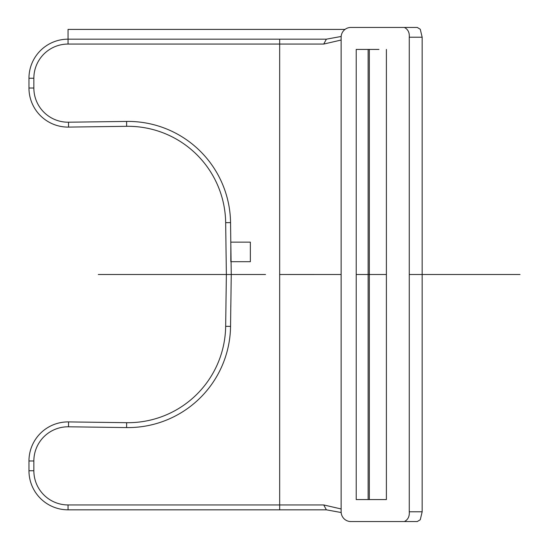 <?xml version="1.0" encoding="UTF-8"?>
<svg xmlns="http://www.w3.org/2000/svg" width="549" height="549" viewBox="0 0 549 549"><rect width="100%" height="100%" fill="white"/><g stroke="black" fill="none" stroke-linecap="round" stroke-linejoin="round"><path stroke-width="0.82" d="M341.135 508.964L323.738 504.943L68.042 504.943A34.196 34.196 0 0 1 33.853 470.747L33.853 460.982A34.196 34.196 0 0 1 68.508 426.793L126.593 427.575A102.581 102.581 0 0 0 230.553 326.394L230.813 305.361A4.371 3.905 -90 0 1 230.841 304.846L231.253 274.5L226.366 274.5L225.666 222.674A97.695 97.695 0 0 0 126.654 126.311L68.57 127.093A39.082 39.082 0 0 1 28.967 88.018L28.967 78.253A39.082 39.082 0 0 1 68.042 39.171L326.374 39.171L341.162 36.474M341.135 40.036L323.738 44.057L68.042 44.057A34.196 34.196 0 0 0 33.853 78.253L33.853 88.018A34.196 34.196 0 0 0 68.508 122.207L126.593 121.425A102.581 102.581 0 0 1 230.553 222.606L230.813 243.639A4.371 3.905 90 0 0 230.841 244.154L231.253 274.5M378.968 49.431L356.219 49.431L356.219 499.569L386.393 499.569L386.393 49.431M404.4 521.55L417.274 521.55L420.273 519.745L422.16 511.778L409.266 511.778C409.616 516.417 407.996 519.67 404.4 521.55L350.866 521.55A9.772 9.731 -90 0 1 341.135 511.778L341.135 37.222A9.772 9.731 90 0 1 350.866 27.45L417.274 27.45L420.273 29.255L422.16 37.222L409.266 37.222C409.616 32.583 407.996 29.33 404.4 27.45M323.738 44.057L326.374 39.171M230.813 242.143L250.358 242.143L250.358 261.688L230.813 261.688L230.841 244.154M409.266 511.778L409.266 37.222M368.132 49.431L368.132 499.569M369.326 499.569L369.326 49.431M422.16 511.778L422.16 37.222M226.366 274.5L225.666 326.326A97.695 97.695 0 0 1 126.654 422.689L68.57 421.906A39.082 39.082 0 0 0 28.967 460.982L28.967 470.747A39.082 39.082 0 0 0 68.042 509.829L326.374 509.829L341.162 512.526M378.968 499.569L386.393 499.569M323.738 504.943L326.374 509.829M230.813 306.857L230.841 304.846M68.042 127.1L68.57 127.093L68.042 127.1M345.026 29.406L68.042 29.406L68.042 39.171L68.042 29.406L345.026 29.406L138.437 29.406M313.925 274.479L279.667 274.5L279.667 509.829M520.033 274.5L409.266 274.5M386.393 274.5L356.219 274.5M341.135 274.5L279.667 274.5L279.667 39.171M265.517 274.5L98.305 274.5M265.517 44.057L214.728 44.057M68.508 122.207L68.57 127.093M126.593 121.425L126.654 126.311M33.853 88.018L28.967 88.018M33.853 78.253L28.967 78.253M68.042 44.057L68.042 39.171M230.553 222.606L225.666 222.674M68.508 426.793L68.57 421.906M126.593 427.575L126.654 422.689M33.853 460.982L28.967 460.982M33.853 470.747L28.967 470.747M68.042 504.943L68.042 509.829M230.553 326.394L225.666 326.326"/></g></svg>
